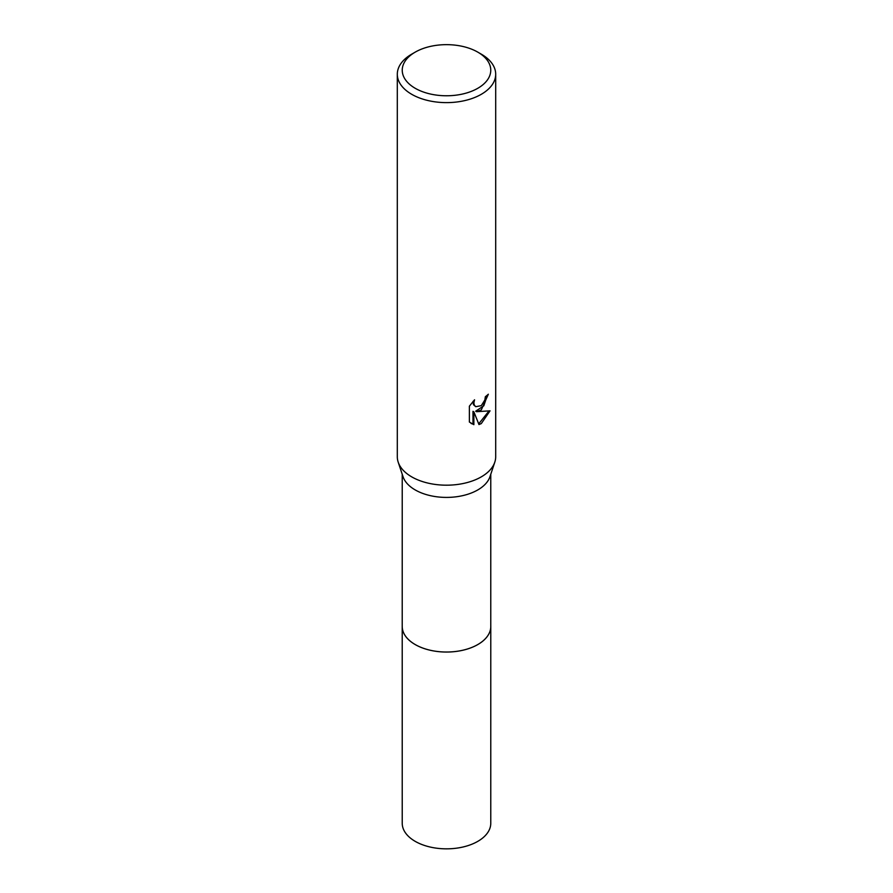 <?xml version="1.0" encoding="UTF-8"?>
<svg xmlns="http://www.w3.org/2000/svg" width="893" height="893" viewBox="0 0 893 893"><rect width="100%" height="100%" fill="white"/><g stroke="black" fill="none" stroke-linecap="round" stroke-linejoin="round"><path stroke-width="1.34" d="M490.77 625.881A44.282 25.562 180 0 1 490.782 626.484A44.27 25.562 180 0 1 477.8 644.545A44.27 25.562 180 0 1 429.555 650.082A44.27 25.562 180 0 1 402.23 626.473A44.282 25.562 180 0 1 402.23 625.881M490.77 626.049A44.282 25.562 180 0 1 477.811 644.556A44.282 25.562 180 0 1 429.22 650.015A44.282 25.562 180 0 1 402.23 626.049M477.8 52.14L481.282 54.149A49.193 28.397 180 0 1 495.693 74.231L495.693 456.792A49.193 28.397 180 0 1 494.811 462.139L489.978 476.672A44.27 25.562 180 0 1 477.8 489.922A44.27 25.562 180 0 1 433.507 496.285A44.27 25.562 180 0 1 403.022 476.672L398.189 462.139A49.193 28.397 180 0 1 397.307 456.792L397.307 74.231A49.193 28.397 180 0 1 411.718 54.149L415.2 52.14A44.27 25.562 180 0 1 477.8 52.14A44.27 25.562 180 0 1 477.8 88.284A44.27 25.562 180 0 1 415.2 88.284A44.27 25.562 180 0 1 415.2 52.14L411.718 54.149M494.811 462.139A49.193 28.397 180 0 1 481.282 476.873A49.193 28.397 180 0 1 432.067 483.939A49.193 28.397 180 0 1 398.189 462.139M481.282 409.932L476.572 411.695L490.045 410.836L481.282 423.595L478.972 424.566L473.87 411.84L473.87 424.677L469.383 422.043L469.372 406.192L474.551 399.785L473.848 402.933L474.362 405.199L475.757 406.695L481.282 405.668L484.843 399.997L485.357 396.704A49.193 28.397 0 0 0 488.348 394.215L481.282 409.932M495.693 74.231A49.193 28.397 180 0 1 481.282 94.312A49.193 28.397 180 0 1 427.68 100.462A49.193 28.397 180 0 1 397.307 74.231M487.411 395.063L483.816 405.802L475.69 411.193L476.572 411.695M475.757 406.695L473.469 404.685L473.056 401.337M471.058 423.438L472.989 424.164M473.87 424.677L472.977 424.164L472.977 411.327L473.87 411.84M478.704 423.874L488.884 411.115M402.218 626.484L402.23 823.279A44.27 25.562 180 0 0 415.2 841.351A44.27 25.562 180 0 0 463.445 846.899A44.27 25.562 180 0 0 490.77 823.279L490.782 626.484A44.282 25.562 180 0 1 463.445 650.104A44.282 25.562 180 0 1 415.189 644.556A44.282 25.562 180 0 1 402.218 626.484L402.23 474.283M490.77 626.473L490.77 474.283"/></g></svg>
